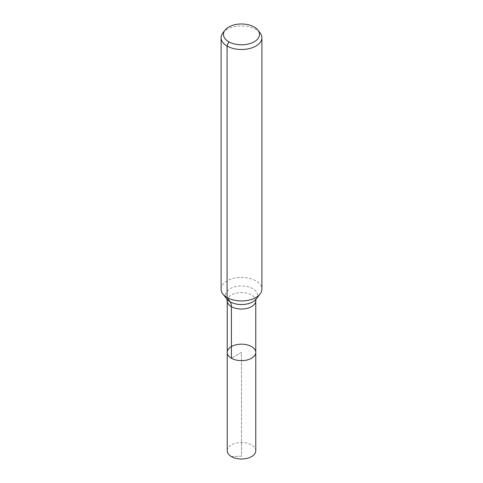 <?xml version="1.0" encoding="UTF-8"?>
<svg xmlns="http://www.w3.org/2000/svg" width="483" height="483" viewBox="0 0 483 483"><rect width="100%" height="100%" fill="white"/><g stroke="black" fill="none" stroke-linecap="round" stroke-linejoin="round"><path stroke-width="0.36" stroke-dasharray="2.42 1.81" d="M227.227 352.415A14.273 8.241 180 0 1 236.036 344.802A14.273 8.241 180 0 1 251.595 346.589A14.273 8.241 180 0 1 255.773 352.415M222.886 32.916A20.395 11.773 180 0 1 255.918 29.397A20.395 11.773 180 0 1 260.114 32.916M221.105 289.172A20.395 11.773 180 0 1 233.694 278.293A20.395 11.773 180 0 1 255.918 280.846A20.395 11.773 180 0 1 261.895 289.172M227.227 450.766A14.273 8.241 180 0 1 236.036 443.153A14.273 8.241 180 0 1 251.595 444.94A14.273 8.241 180 0 1 255.773 450.766M231.405 456.592L241.5 456.2L241.5 352.415L231.405 358.241L241.5 352.415L241.5 456.2L231.405 456.592M226.799 299.031L226.799 299.031A16.096 9.292 180 0 1 232.371 287.596A16.096 9.292 180 0 1 252.881 288.677A16.096 9.292 180 0 1 256.195 299.043L256.201 299.031M227.227 300.8A14.273 8.241 180 0 1 236.036 293.187A14.273 8.241 180 0 1 251.595 294.968A14.273 8.241 180 0 1 255.773 300.8"/><path stroke-width="0.72" d="M255.773 352.415A14.273 8.241 180 0 1 241.5 360.656A14.273 8.241 180 0 1 227.227 352.415A14.273 8.241 180 0 1 236.036 344.802A14.273 8.241 180 0 1 251.595 346.589A14.273 8.241 180 0 1 255.773 352.415A14.273 8.241 180 0 1 241.5 360.656A14.273 8.241 180 0 1 227.227 352.415L227.227 450.766A14.273 8.241 180 0 0 231.405 456.592A14.273 8.241 180 0 0 246.964 458.379A14.273 8.241 180 0 0 255.773 450.766L255.773 300.8A14.273 8.241 180 0 1 241.5 309.042A14.273 8.241 180 0 1 227.227 300.8L227.227 352.415M254.257 27.03A18.04 10.415 180 0 1 257.964 30.139A18.04 10.415 180 0 1 241.5 44.804A18.04 10.415 180 0 1 225.036 30.139A18.04 10.415 180 0 1 254.257 27.03M257.964 30.139L260.114 32.916A20.395 11.773 180 0 1 261.895 37.722A20.395 11.773 180 0 1 241.5 49.495A20.395 11.773 180 0 1 221.105 37.722A20.395 11.773 180 0 1 222.886 32.916L225.036 30.139M261.895 37.722L261.895 289.172A20.395 11.773 180 0 1 260.114 293.978A20.395 11.773 180 0 1 241.5 300.945A20.395 11.773 180 0 1 222.886 293.978A20.395 11.773 180 0 1 221.105 289.172L221.105 37.722M228.743 41.755L227.082 46.048L227.082 297.498L230.119 301.821A13.596 7.849 -60 0 1 231.405 306.627L231.405 358.241M260.114 293.978L256.195 299.043A16.096 9.292 180 0 1 241.5 304.544A16.096 9.292 180 0 1 226.805 299.043L222.886 293.978M256.201 299.031L255.773 300.8M226.799 299.031L227.227 300.8"/></g></svg>
